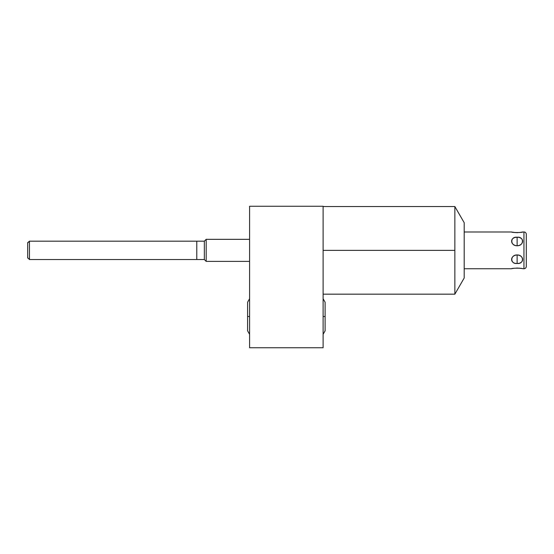 <?xml version="1.0" encoding="UTF-8"?>
<svg xmlns="http://www.w3.org/2000/svg" width="554" height="554" viewBox="0 0 554 554"><rect width="100%" height="100%" fill="white"/><g stroke="black" fill="none" stroke-linecap="round" stroke-linejoin="round"><path stroke-width="0.83" d="M464.197 222.715L464.197 277.997L454.855 294.174L464.197 277.997L464.197 222.715L454.855 206.545L454.855 294.174L454.855 250.36L323.107 250.36L454.855 250.36L454.855 206.545L464.197 222.715L464.197 231.981L511.536 231.981C511.134 232.701 523.101 232.701 522.713 231.981L523.946 231.981A2.354 2.354 0 0 1 526.3 234.335L526.3 266.384A2.354 2.354 0 0 1 523.946 268.738L523.946 231.981L523.946 268.738L522.713 268.738C523.135 268.018 511.155 268.011 511.536 268.738L464.197 268.738L511.536 268.738C511.155 268.011 523.135 268.018 522.713 268.738L523.946 268.738A2.354 2.354 0 0 0 526.3 266.384A2.354 2.354 0 0 1 523.946 268.738L522.713 268.738C522.651 267.991 511.605 267.991 511.536 268.738L464.197 268.738L464.197 222.715L454.855 206.545L454.855 250.36L323.107 250.36M249.591 206.247L249.591 347.753L323.107 347.753L323.107 206.247L249.591 206.247L249.591 347.753L323.107 347.753L323.107 206.247L323.107 347.753L249.591 347.753L249.591 206.247L323.107 206.247L249.591 206.247M523.946 239.335L523.946 231.981A2.354 2.354 0 0 1 526.3 234.335L526.3 266.384M517.124 237.244C509.791 236.974 509.791 245.277 517.124 245.761C524.465 245.277 524.465 236.974 517.124 237.244C510.04 236.336 510.04 245.955 517.124 245.761L517.124 237.244L517.124 245.761C524.209 245.955 524.209 236.336 517.124 237.244C509.791 236.974 509.791 245.277 517.124 245.761C524.465 245.277 524.465 236.974 517.124 237.244L517.124 245.761M517.124 263.469C524.465 263.739 524.465 255.436 517.124 254.958C509.791 255.436 509.791 263.739 517.124 263.469L517.124 254.958C510.04 254.757 510.04 264.376 517.124 263.469C524.209 264.376 524.209 254.757 517.124 254.958L517.124 263.469C524.465 263.739 524.465 255.436 517.124 254.958C509.791 255.436 509.791 263.739 517.124 263.469L517.124 254.958M511.536 231.981L464.197 231.981L511.536 231.981C511.605 232.722 522.651 232.722 522.713 231.981C523.101 232.701 511.134 232.701 511.536 231.981L511.737 232.022M526.3 234.335A2.354 2.354 0 0 0 523.946 231.981L522.713 231.981L523.946 231.981L523.946 261.384M512.305 268.572L514.313 268.24M517.111 268.067L516.46 268.074M517.173 268.067L517.761 268.074M518.648 268.115L521.716 268.524M522.519 232.022L519.977 232.472M520.961 232.327L519.908 232.479M517.145 232.652L517.796 232.638M517.124 232.652L516.487 232.638M515.615 232.597L512.298 232.147M516.813 237.251L515.469 237.41M517.443 237.251L517.817 237.271M249.591 261.384L206.192 261.384L206.192 239.335L249.591 239.335L206.192 239.335L206.192 261.384L204.336 259.535L204.336 241.184L206.192 239.335L204.336 241.184L204.336 259.535L29.466 259.535L29.466 241.184L204.336 241.184L29.466 241.184L29.466 259.535L27.991 258.06L29.466 259.535L204.336 259.535L206.192 261.384L249.591 261.384L206.192 261.384L204.336 259.535L29.466 259.535L27.991 258.06M27.7 258.06L27.7 242.659L29.466 241.184L27.7 242.95L29.466 241.184L29.466 258.06M323.107 316.521L325.108 316.521L323.107 316.521M247.596 302.228L249.591 298.717L247.596 302.228L247.596 316.521L249.591 316.521L247.596 316.521L247.596 330.814L249.591 334.325L247.596 330.814M196.781 259.535L196.781 241.184M454.855 250.36L454.855 294.174L464.197 277.997M515.629 232.604L514.313 232.479M519.943 268.24L518.627 268.115M514.285 268.247L513.163 268.406M513.184 238.324L513.967 237.888M520.289 237.888L521.085 238.338M521.058 262.395L520.289 262.825M518.779 263.309L518.412 263.372M249.591 239.335L206.192 239.335L204.336 241.184L29.466 241.184L29.466 242.659M206.192 239.335L206.192 261.384L206.192 239.335M204.336 241.184L204.336 259.535L204.336 241.184M27.7 257.769L27.7 242.659M454.855 294.174L323.107 294.174M454.855 206.545L323.107 206.545M323.107 334.325L325.108 330.814L323.107 334.325M325.108 302.228L323.107 298.717L325.108 302.228L325.108 330.814"/></g></svg>
